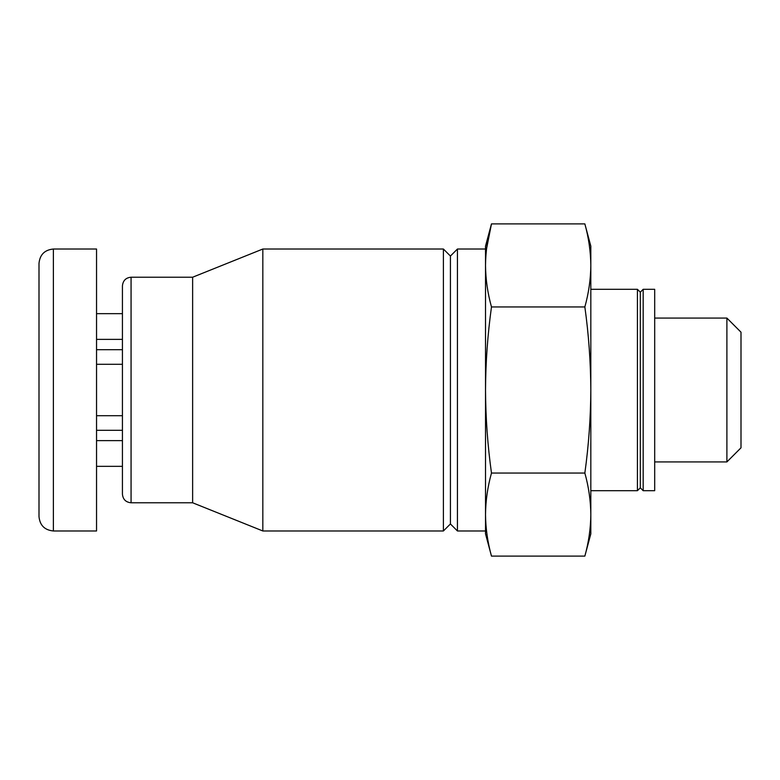 <?xml version="1.0" encoding="UTF-8"?>
<svg xmlns="http://www.w3.org/2000/svg" width="780" height="780" viewBox="0 0 780 780"><rect width="100%" height="100%" fill="white"/><g stroke="black" fill="none" stroke-linecap="round" stroke-linejoin="round"><path stroke-width="1.17" d="M96.544 349.684L122.431 349.684L122.431 313.667L96.544 313.667M122.431 339.378L96.544 339.378M122.431 364.289L96.544 364.289M122.431 415.711L96.544 415.711M96.544 466.333L122.431 466.333L122.431 440.622L96.544 440.622M39 466.333L39 467.678M39 334.288L39 313.667M39 516.594L39 263.406C39.858 254.67 44.645 249.873 53.381 249.025L53.381 530.975C44.645 530.127 39.848 525.33 39 516.594M590.821 514.576L590.821 246.149L584.854 223.889C588.695 237.734 590.684 251.579 590.821 265.424C590.684 279.26 588.695 293.104 584.854 306.95C588.685 334.396 590.675 362.086 590.821 390C590.675 417.69 588.685 445.37 584.854 473.05C588.695 486.895 590.684 500.741 590.821 514.576L590.821 533.851L584.854 556.111C588.695 542.266 590.684 528.421 590.821 514.576C590.684 528.421 588.695 542.266 584.854 556.111L491.478 556.111L485.521 533.851L485.521 514.576C485.648 528.421 487.636 542.266 491.478 556.111C487.636 542.266 485.648 528.421 485.521 514.576L485.521 246.149L491.478 223.889L486.544 248.81M485.521 265.424L485.521 514.576C485.648 500.741 487.636 486.895 491.478 473.05C487.656 445.604 485.667 417.914 485.521 390C485.657 362.31 487.646 334.63 491.478 306.95C487.636 293.104 485.648 279.26 485.521 265.424C485.648 251.579 487.636 237.734 491.478 223.889L584.854 223.889M485.521 530.975L457.441 530.975L457.441 249.025L485.521 249.025M457.441 530.975L450.421 523.955L450.421 256.045L457.441 249.025M443.401 530.975L443.401 249.025L262.831 249.025L262.831 530.975L443.401 530.975L450.421 523.955M262.831 530.975L192.631 502.778L192.631 277.222L262.831 249.025M192.631 502.778L131.069 502.778C125.824 502.271 122.947 499.395 122.431 494.149L122.431 285.851C122.996 280.556 125.872 277.68 131.069 277.222L131.069 502.778M122.431 440.622L122.431 430.316L96.544 430.316M53.381 530.975L96.544 530.975L96.544 249.025L53.381 249.025M584.854 473.05L491.478 473.05M584.854 306.95L491.478 306.95M726.892 318.074L726.892 461.926L741 447.817L741 332.183L726.892 318.074L654.693 318.074M726.892 461.926L654.693 461.926M654.693 490.698L654.693 289.302L643.178 289.302L643.178 490.698L654.693 490.698M643.178 490.698L640.302 487.822L640.302 292.178L643.178 289.302M640.302 487.822L637.426 490.698L637.426 289.302L590.821 289.302M637.426 490.698L590.821 490.698M450.421 256.045L443.401 249.025M192.631 277.222L131.069 277.222M640.302 292.178L637.426 289.302"/></g></svg>
